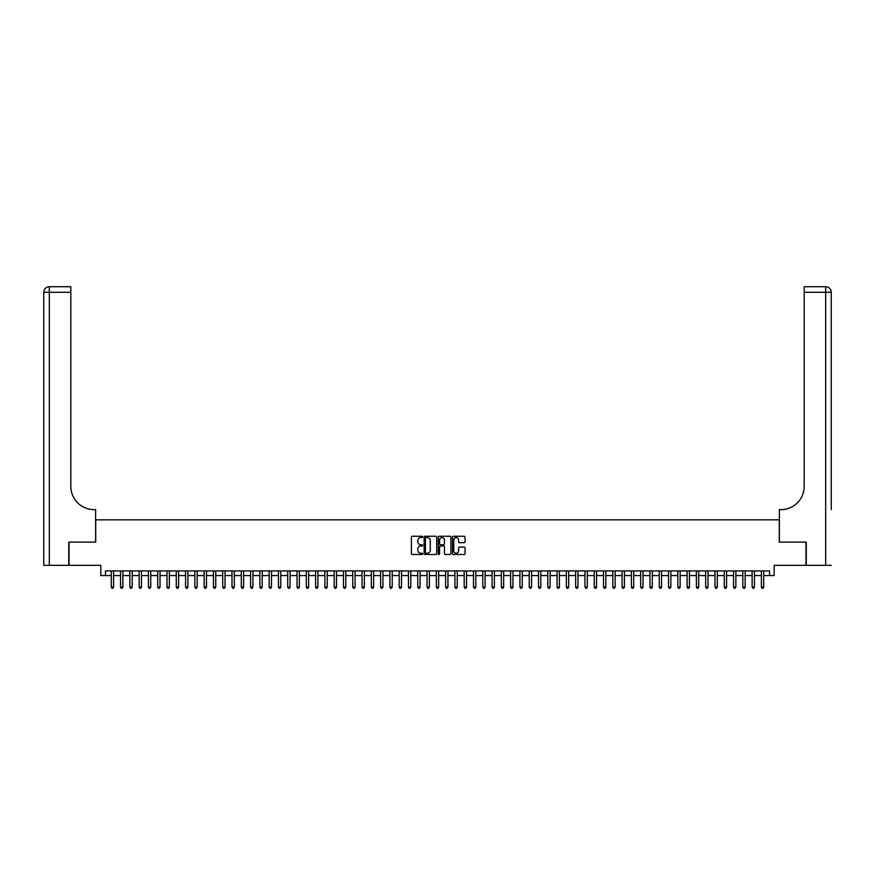 <?xml version="1.0" encoding="UTF-8"?>
<svg xmlns="http://www.w3.org/2000/svg" width="875" height="875" viewBox="0 0 875 875"><rect width="100%" height="100%" fill="white"/><g stroke="black" fill="none" stroke-linecap="round" stroke-linejoin="round"><path stroke-width="1.31" d="M422.636 536.9A0.634 0.634 0 0 0 422.002 536.255L412.311 536.255A0.908 0.908 0 0 0 411.403 537.173L411.403 553.58A0.908 0.908 0 0 0 412.311 554.487L422.002 554.487A0.634 0.634 0 0 0 422.636 553.853A0.634 0.634 0 0 0 422.002 553.219L420.744 553.219A2.92 2.92 0 0 1 417.834 550.298L417.834 548.931A2.92 2.92 0 0 1 420.744 546.011L422.002 546.011A0.634 0.634 0 0 0 422.636 545.377A0.634 0.634 0 0 0 422.002 544.742L420.744 544.742A2.92 2.92 0 0 1 417.834 541.822L417.834 540.455A2.92 2.92 0 0 1 420.744 537.534L422.002 537.534A0.634 0.634 0 0 0 422.636 536.9M464.144 542.686A0.908 0.908 0 0 0 465.052 541.778L465.052 537.173A0.908 0.908 0 0 0 464.144 536.255L453.381 536.255A0.908 0.908 0 0 0 452.473 537.173L452.473 553.58A0.908 0.908 0 0 0 453.381 554.487L464.144 554.487A0.908 0.908 0 0 0 465.052 553.58L465.052 548.023A0.908 0.908 0 0 0 464.144 547.105L459.539 547.105A0.908 0.908 0 0 0 458.631 548.023L458.631 550.78A2.439 2.439 0 0 1 456.192 553.219A2.439 2.439 0 0 1 453.753 550.78L453.753 539.973A2.439 2.439 0 0 1 456.192 537.534A2.439 2.439 0 0 1 458.631 539.973L458.631 541.778A0.908 0.908 0 0 0 459.539 542.686L464.144 542.686M105.47 575.564L105.47 570.916L769.53 570.916L769.53 575.564L774.178 575.564L774.178 565.348L805.984 565.348L805.984 542.128L779.286 542.128L779.286 519.837L95.714 519.837L95.714 542.128L69.016 542.128L69.016 565.348L100.822 565.348L100.822 575.564L111.267 575.564M436.702 537.173A0.908 0.908 0 0 0 435.794 536.255L425.031 536.255A0.908 0.908 0 0 0 424.123 537.173L424.123 553.58A0.908 0.908 0 0 0 425.031 554.487L435.794 554.487A0.908 0.908 0 0 0 436.702 553.58L436.702 537.173M439.206 536.255L449.969 536.255A0.908 0.908 0 0 1 450.877 537.173L450.877 553.58A0.908 0.908 0 0 1 449.969 554.487L445.364 554.487A0.908 0.908 0 0 1 444.456 553.58L444.456 546.93A0.908 0.908 0 0 0 443.537 546.011L440.486 546.011A0.908 0.908 0 0 0 439.578 546.93L439.578 553.853A0.634 0.634 0 0 1 438.933 554.487A0.634 0.634 0 0 1 438.298 553.853L438.298 537.173A0.908 0.908 0 0 1 439.206 536.255M113.597 575.564L120.564 575.564M122.883 575.564L129.85 575.564M132.169 575.564L139.136 575.564M141.455 575.564L148.422 575.564M150.741 575.564L157.708 575.564M160.027 575.564L166.994 575.564M169.323 575.564L176.28 575.564M178.609 575.564L185.577 575.564M187.895 575.564L194.862 575.564M197.181 575.564L204.148 575.564M206.467 575.564L213.434 575.564M215.753 575.564L222.72 575.564M225.05 575.564L232.006 575.564M234.336 575.564L241.303 575.564M243.622 575.564L250.589 575.564M252.908 575.564L259.875 575.564M262.194 575.564L269.161 575.564M271.48 575.564L278.447 575.564M280.766 575.564L287.733 575.564M290.062 575.564L297.03 575.564M299.348 575.564L306.316 575.564M308.634 575.564L315.602 575.564M317.92 575.564L324.888 575.564M327.206 575.564L334.173 575.564M336.492 575.564L343.459 575.564M345.789 575.564L352.745 575.564M355.075 575.564L362.042 575.564M364.361 575.564L371.328 575.564M373.647 575.564L380.614 575.564M382.933 575.564L389.9 575.564M392.219 575.564L399.186 575.564M401.516 575.564L408.472 575.564M410.802 575.564L417.769 575.564M420.087 575.564L427.055 575.564M429.373 575.564L436.341 575.564M438.659 575.564L445.627 575.564M447.945 575.564L454.913 575.564M457.231 575.564L464.198 575.564M466.528 575.564L473.484 575.564M475.814 575.564L482.781 575.564M485.1 575.564L492.067 575.564M494.386 575.564L501.353 575.564M503.672 575.564L510.639 575.564M512.958 575.564L519.925 575.564M522.255 575.564L529.211 575.564M531.541 575.564L538.508 575.564M540.827 575.564L547.794 575.564M550.112 575.564L557.08 575.564M559.398 575.564L566.366 575.564M568.684 575.564L575.652 575.564M577.97 575.564L584.938 575.564M587.267 575.564L594.234 575.564M596.553 575.564L603.52 575.564M605.839 575.564L612.806 575.564M615.125 575.564L622.092 575.564M624.411 575.564L631.378 575.564M633.697 575.564L640.664 575.564M642.994 575.564L649.95 575.564M652.28 575.564L659.247 575.564M661.566 575.564L668.533 575.564M670.852 575.564L677.819 575.564M680.138 575.564L687.105 575.564M689.423 575.564L696.391 575.564M698.72 575.564L705.677 575.564M708.006 575.564L714.973 575.564M717.292 575.564L724.259 575.564M726.578 575.564L733.545 575.564M735.864 575.564L742.831 575.564M745.15 575.564L752.117 575.564M754.436 575.564L761.403 575.564M763.733 575.564L769.53 575.564M426.037 537.534A0.634 0.634 0 0 0 425.403 538.169L425.403 552.573A0.634 0.634 0 0 0 426.037 553.219L427.361 553.219A2.92 2.92 0 0 0 430.27 550.298L430.27 540.455A2.92 2.92 0 0 0 427.361 537.534L426.037 537.534M444.456 540.017A2.439 2.439 0 0 0 442.017 537.578A2.439 2.439 0 0 0 439.578 540.017L439.578 543.823A0.908 0.908 0 0 0 440.486 544.742L443.537 544.742A0.908 0.908 0 0 0 444.456 543.823L444.456 540.017M113.597 570.916L113.597 587.081L111.267 587.081L111.267 570.916M113.597 587.081L112.897 588.284L111.967 588.284L111.267 587.081M68.731 542.128L95.627 542.128L95.627 509.622L94.041 509.622A23.22 23.22 0 0 1 70.82 486.402L70.82 292.283L49.317 292.283L49.317 565.348L68.731 565.348L68.731 542.128M49.317 565.348L43.75 565.348L43.75 292.283A5.567 5.567 0 0 1 49.317 286.716L70.82 286.716L70.82 292.283M94.041 509.622A23.22 23.22 0 0 1 70.82 486.402M49.317 286.716A5.567 5.567 0 0 0 43.75 292.283L49.317 292.283L49.317 286.716M831.25 565.348L806.269 565.348L806.269 542.128L779.373 542.128L779.373 509.622L780.959 509.622A23.22 23.22 0 0 0 804.18 486.402L804.18 286.716L825.683 286.716A5.567 5.567 0 0 1 831.25 292.283L831.25 509.622M780.959 509.622A23.22 23.22 0 0 0 804.18 486.402M122.883 570.916L122.883 587.081L120.564 587.081L120.564 570.916M122.883 587.081L122.183 588.284L121.253 588.284L120.564 587.081M132.169 570.916L132.169 587.081L129.85 587.081L129.85 570.916M132.169 587.081L131.469 588.284L130.539 588.284L129.85 587.081M141.455 570.916L141.455 587.081L139.136 587.081L139.136 570.916M141.455 587.081L140.755 588.284L139.836 588.284L139.136 587.081M150.741 570.916L150.741 587.081L148.422 587.081L148.422 570.916M150.741 587.081L150.052 588.284L149.122 588.284L148.422 587.081M160.027 570.916L160.027 587.081L157.708 587.081L157.708 570.916M160.027 587.081L159.338 588.284L158.408 588.284L157.708 587.081M169.323 570.916L169.323 587.081L166.994 587.081L166.994 570.916M169.323 587.081L168.623 588.284L167.694 588.284L166.994 587.081M178.609 570.916L178.609 587.081L176.28 587.081L176.28 570.916M178.609 587.081L177.909 588.284L176.98 588.284L176.28 587.081M187.895 570.916L187.895 587.081L185.577 587.081L185.577 570.916M187.895 587.081L187.195 588.284L186.266 588.284L185.577 587.081M197.181 570.916L197.181 587.081L194.862 587.081L194.862 570.916M197.181 587.081L196.481 588.284L195.552 588.284L194.862 587.081M206.467 570.916L206.467 587.081L204.148 587.081L204.148 570.916M206.467 587.081L205.778 588.284L204.848 588.284L204.148 587.081M215.753 570.916L215.753 587.081L213.434 587.081L213.434 570.916M215.753 587.081L215.064 588.284L214.134 588.284L213.434 587.081M225.05 570.916L225.05 587.081L222.72 587.081L222.72 570.916M225.05 587.081L224.35 588.284L223.42 588.284L222.72 587.081M234.336 570.916L234.336 587.081L232.006 587.081L232.006 570.916M234.336 587.081L233.636 588.284L232.706 588.284L232.006 587.081M243.622 570.916L243.622 587.081L241.303 587.081L241.303 570.916M243.622 587.081L242.922 588.284L241.992 588.284L241.303 587.081M252.908 570.916L252.908 587.081L250.589 587.081L250.589 570.916M252.908 587.081L252.208 588.284L251.278 588.284L250.589 587.081M262.194 570.916L262.194 587.081L259.875 587.081L259.875 570.916M262.194 587.081L261.494 588.284L260.575 588.284L259.875 587.081M271.48 570.916L271.48 587.081L269.161 587.081L269.161 570.916M271.48 587.081L270.791 588.284L269.861 588.284L269.161 587.081M280.766 570.916L280.766 587.081L278.447 587.081L278.447 570.916M280.766 587.081L280.077 588.284L279.147 588.284L278.447 587.081M290.062 570.916L290.062 587.081L287.733 587.081L287.733 570.916M290.062 587.081L289.363 588.284L288.433 588.284L287.733 587.081M299.348 570.916L299.348 587.081L297.03 587.081L297.03 570.916M299.348 587.081L298.648 588.284L297.719 588.284L297.03 587.081M308.634 570.916L308.634 587.081L306.316 587.081L306.316 570.916M308.634 587.081L307.934 588.284L307.005 588.284L306.316 587.081M317.92 570.916L317.92 587.081L315.602 587.081L315.602 570.916M317.92 587.081L317.22 588.284L316.302 588.284L315.602 587.081M327.206 570.916L327.206 587.081L324.888 587.081L324.888 570.916M327.206 587.081L326.517 588.284L325.588 588.284L324.888 587.081M336.492 570.916L336.492 587.081L334.173 587.081L334.173 570.916M336.492 587.081L335.803 588.284L334.873 588.284L334.173 587.081M345.789 570.916L345.789 587.081L343.459 587.081L343.459 570.916M345.789 587.081L345.089 588.284L344.159 588.284L343.459 587.081M355.075 570.916L355.075 587.081L352.745 587.081L352.745 570.916M355.075 587.081L354.375 588.284L353.445 588.284L352.745 587.081M364.361 570.916L364.361 587.081L362.042 587.081L362.042 570.916M364.361 587.081L363.661 588.284L362.731 588.284L362.042 587.081M373.647 570.916L373.647 587.081L371.328 587.081L371.328 570.916M373.647 587.081L372.947 588.284L372.017 588.284L371.328 587.081M382.933 570.916L382.933 587.081L380.614 587.081L380.614 570.916M382.933 587.081L382.244 588.284L381.314 588.284L380.614 587.081M392.219 570.916L392.219 587.081L389.9 587.081L389.9 570.916M392.219 587.081L391.53 588.284L390.6 588.284L389.9 587.081M401.516 570.916L401.516 587.081L399.186 587.081L399.186 570.916M401.516 587.081L400.816 588.284L399.886 588.284L399.186 587.081M410.802 570.916L410.802 587.081L408.472 587.081L408.472 570.916M410.802 587.081L410.102 588.284L409.172 588.284L408.472 587.081M420.087 570.916L420.087 587.081L417.769 587.081L417.769 570.916M420.087 587.081L419.387 588.284L418.458 588.284L417.769 587.081M429.373 570.916L429.373 587.081L427.055 587.081L427.055 570.916M429.373 587.081L428.673 588.284L427.744 588.284L427.055 587.081M438.659 570.916L438.659 587.081L436.341 587.081L436.341 570.916M438.659 587.081L437.959 588.284L437.041 588.284L436.341 587.081M447.945 570.916L447.945 587.081L445.627 587.081L445.627 570.916M447.945 587.081L447.256 588.284L446.327 588.284L445.627 587.081M457.231 570.916L457.231 587.081L454.913 587.081L454.913 570.916M457.231 587.081L456.542 588.284L455.613 588.284L454.913 587.081M466.528 570.916L466.528 587.081L464.198 587.081L464.198 570.916M466.528 587.081L465.828 588.284L464.898 588.284L464.198 587.081M475.814 570.916L475.814 587.081L473.484 587.081L473.484 570.916M475.814 587.081L475.114 588.284L474.184 588.284L473.484 587.081M485.1 570.916L485.1 587.081L482.781 587.081L482.781 570.916M485.1 587.081L484.4 588.284L483.47 588.284L482.781 587.081M494.386 570.916L494.386 587.081L492.067 587.081L492.067 570.916M494.386 587.081L493.686 588.284L492.756 588.284L492.067 587.081M503.672 570.916L503.672 587.081L501.353 587.081L501.353 570.916M503.672 587.081L502.983 588.284L502.053 588.284L501.353 587.081M512.958 570.916L512.958 587.081L510.639 587.081L510.639 570.916M512.958 587.081L512.269 588.284L511.339 588.284L510.639 587.081M522.255 570.916L522.255 587.081L519.925 587.081L519.925 570.916M522.255 587.081L521.555 588.284L520.625 588.284L519.925 587.081M531.541 570.916L531.541 587.081L529.211 587.081L529.211 570.916M531.541 587.081L530.841 588.284L529.911 588.284L529.211 587.081M540.827 570.916L540.827 587.081L538.508 587.081L538.508 570.916M540.827 587.081L540.127 588.284L539.197 588.284L538.508 587.081M550.112 570.916L550.112 587.081L547.794 587.081L547.794 570.916M550.112 587.081L549.413 588.284L548.483 588.284L547.794 587.081M559.398 570.916L559.398 587.081L557.08 587.081L557.08 570.916M559.398 587.081L558.698 588.284L557.78 588.284L557.08 587.081M568.684 570.916L568.684 587.081L566.366 587.081L566.366 570.916M568.684 587.081L567.995 588.284L567.066 588.284L566.366 587.081M577.97 570.916L577.97 587.081L575.652 587.081L575.652 570.916M577.97 587.081L577.281 588.284L576.352 588.284L575.652 587.081M587.267 570.916L587.267 587.081L584.938 587.081L584.938 570.916M587.267 587.081L586.567 588.284L585.638 588.284L584.938 587.081M596.553 570.916L596.553 587.081L594.234 587.081L594.234 570.916M596.553 587.081L595.853 588.284L594.923 588.284L594.234 587.081M605.839 570.916L605.839 587.081L603.52 587.081L603.52 570.916M605.839 587.081L605.139 588.284L604.209 588.284L603.52 587.081M615.125 570.916L615.125 587.081L612.806 587.081L612.806 570.916M615.125 587.081L614.425 588.284L613.506 588.284L612.806 587.081M624.411 570.916L624.411 587.081L622.092 587.081L622.092 570.916M624.411 587.081L623.722 588.284L622.792 588.284L622.092 587.081M633.697 570.916L633.697 587.081L631.378 587.081L631.378 570.916M633.697 587.081L633.008 588.284L632.078 588.284L631.378 587.081M642.994 570.916L642.994 587.081L640.664 587.081L640.664 570.916M642.994 587.081L642.294 588.284L641.364 588.284L640.664 587.081M652.28 570.916L652.28 587.081L649.95 587.081L649.95 570.916M652.28 587.081L651.58 588.284L650.65 588.284L649.95 587.081M661.566 570.916L661.566 587.081L659.247 587.081L659.247 570.916M661.566 587.081L660.866 588.284L659.936 588.284L659.247 587.081M670.852 570.916L670.852 587.081L668.533 587.081L668.533 570.916M670.852 587.081L670.152 588.284L669.222 588.284L668.533 587.081M680.138 570.916L680.138 587.081L677.819 587.081L677.819 570.916M680.138 587.081L679.448 588.284L678.519 588.284L677.819 587.081M689.423 570.916L689.423 587.081L687.105 587.081L687.105 570.916M689.423 587.081L688.734 588.284L687.805 588.284L687.105 587.081M698.72 570.916L698.72 587.081L696.391 587.081L696.391 570.916M698.72 587.081L698.02 588.284L697.091 588.284L696.391 587.081M708.006 570.916L708.006 587.081L705.677 587.081L705.677 570.916M708.006 587.081L707.306 588.284L706.377 588.284L705.677 587.081M717.292 570.916L717.292 587.081L714.973 587.081L714.973 570.916M717.292 587.081L716.592 588.284L715.663 588.284L714.973 587.081M726.578 570.916L726.578 587.081L724.259 587.081L724.259 570.916M726.578 587.081L725.878 588.284L724.948 588.284L724.259 587.081M735.864 570.916L735.864 587.081L733.545 587.081L733.545 570.916M735.864 587.081L735.164 588.284L734.245 588.284L733.545 587.081M745.15 570.916L745.15 587.081L742.831 587.081L742.831 570.916M745.15 587.081L744.461 588.284L743.531 588.284L742.831 587.081M754.436 570.916L754.436 587.081L752.117 587.081L752.117 570.916M754.436 587.081L753.747 588.284L752.817 588.284L752.117 587.081M763.733 570.916L763.733 587.081L761.403 587.081L761.403 570.916M763.733 587.081L763.033 588.284L762.103 588.284L761.403 587.081M825.683 565.348L825.683 292.283L804.18 292.283M825.683 286.716L825.683 292.283L831.25 292.283"/></g></svg>
